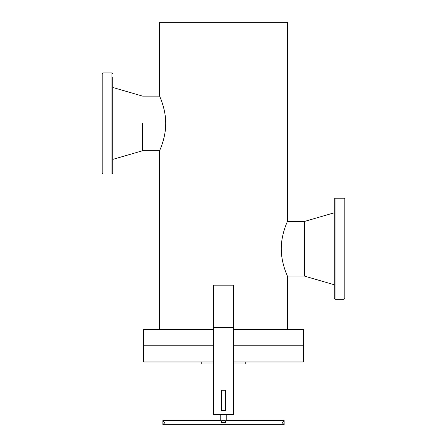 <?xml version="1.0" encoding="UTF-8"?>
<svg xmlns="http://www.w3.org/2000/svg" width="447" height="447" viewBox="0 0 447 447"><rect width="100%" height="100%" fill="white"/><g stroke="black" fill="none" stroke-linecap="round" stroke-linejoin="round"><path stroke-width="0.67" d="M213.392 329.635L143.632 329.635L143.632 345.805L213.392 345.805M233.608 345.805L303.368 345.805L303.368 329.635L233.608 329.635M287.382 329.635L287.382 276.062L304.362 276.062L304.362 221.477L334.283 212.783M334.283 287.583L334.283 284.756L304.362 276.062L304.362 221.477L287.382 221.477L287.382 22.35L159.618 22.35L159.618 96.139C159.395 95.926 165.809 108.688 165.742 123.428C165.798 138.224 159.389 150.941 159.618 150.723L142.638 150.723L112.717 159.417L112.717 173.162L112.717 123.428L112.717 159.417M159.618 329.635L159.618 150.723M213.392 361.981L143.649 361.981L143.649 345.805M303.351 345.805L303.351 361.981L233.608 361.981M343.989 198.228L344.799 199.038L344.799 298.501L343.989 299.311L343.989 198.228L335.094 198.228L335.094 299.311L334.283 298.501L334.283 245.129M334.283 294.864L334.283 298.501M344.799 215.113L344.799 218.751M334.283 252.41L334.283 199.038L335.094 198.228M334.283 222.388L334.283 218.751M334.283 209.956L334.283 206.318M334.283 282.426L334.283 278.788M102.201 173.162L102.201 73.699L103.011 72.889L103.011 173.972L102.201 173.162M159.618 96.139L142.638 96.139L112.717 87.444L112.717 123.428L112.717 77.337M142.638 123.428L142.638 150.723L142.638 123.428M112.717 87.444L112.717 80.974M281.258 248.772C281.202 263.557 287.611 276.274 287.382 276.062C287.611 276.268 281.197 263.557 281.258 248.772C281.197 233.988 287.611 221.259 287.382 221.477C287.611 221.259 281.191 234.021 281.258 248.772M233.608 364.003L245.738 364.003L245.738 361.981M162.853 420.605L164.876 422.627L162.853 424.65L162.853 420.605L220.79 420.605L221.701 422.627L225.299 422.627L225.299 420.605L221.701 420.605L221.651 422.219M225.299 422.627L226.21 420.605L226.21 414.542M213.392 414.542L233.608 414.542L233.608 327.612L213.392 327.612L213.392 414.542M213.392 327.612L213.392 285.158L233.608 285.158L233.608 327.612M221.477 390.281L221.477 410.497L225.523 410.497L225.523 390.281L221.477 390.281M221.371 421.499L221.042 420.957M162.853 424.65L284.147 424.65L284.147 420.605L226.21 420.605M284.147 420.605L282.124 422.627L284.147 424.65M201.262 361.981L201.262 364.003L213.392 364.003M103.011 173.972L111.906 173.972L111.906 72.889L112.717 73.699M343.989 299.311L335.094 299.311M111.906 173.972L112.717 173.162M103.011 72.889L111.906 72.889M220.79 420.605L220.79 414.542"/></g></svg>
